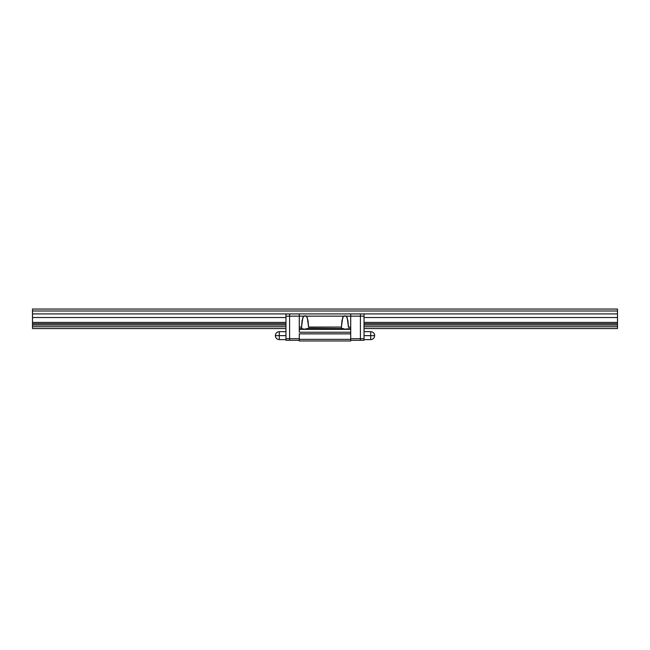 <?xml version="1.0" encoding="UTF-8"?>
<svg xmlns="http://www.w3.org/2000/svg" width="650" height="650" viewBox="0 0 650 650"><rect width="100%" height="100%" fill="white"/><g stroke="black" fill="none" stroke-linecap="round" stroke-linejoin="round"><path stroke-width="0.97" d="M617.5 328.543L364.041 328.543L617.5 328.543L617.5 326.714L617.5 328.543M285.959 328.543L32.5 328.543L32.5 326.714L285.959 326.714L32.5 326.714L32.5 325.033L32.5 328.543L285.959 328.543M364.041 326.714L617.5 326.714L617.5 325.033L364.041 325.033L617.5 325.033L617.5 323.716L617.5 326.714L364.041 326.714M285.959 325.033L32.5 325.033L32.5 323.716L285.959 323.716L32.5 323.716L32.5 322.4L32.5 325.033L285.959 325.033M364.041 323.716L617.5 323.716L617.5 322.4L364.041 322.4L617.5 322.4L617.5 317.525L364.041 317.525L617.5 317.525L617.5 313.918L364.041 313.918L617.5 313.918L617.5 310.993L32.5 310.993L32.5 322.4L285.959 322.4L32.5 322.4L32.5 317.525L285.959 317.525L32.5 317.525L32.5 313.918L285.959 313.918L32.5 313.918L32.5 309.043L617.5 309.043L617.5 310.993L617.5 309.043L32.5 309.043L32.5 310.993L617.5 310.993L617.5 323.716L364.041 323.716M301.511 327.332L302.746 318.012L303.566 316.152L305.053 315.827L306.548 316.152L307.369 318.012L308.604 327.332L341.396 327.064L342.631 318.012L343.452 316.152L344.947 315.827L346.434 316.152L347.254 318.012L348.489 327.332L350.707 327.064L350.707 316.152L346.434 316.152L347.904 320.588L348.489 327.064L350.707 327.064L350.707 329.347L299.293 329.347L299.293 332.231L350.707 332.231L350.707 329.347L350.707 333.864L299.293 333.864L299.293 339.357L350.707 339.357L350.707 333.864L350.707 340.957L299.293 340.957L299.293 339.357L299.293 340.957L350.707 340.957L350.707 339.357L299.293 339.357L299.293 333.864L350.707 333.864L350.707 332.231L299.293 332.231L299.293 328.543L305.053 329.168L307.06 328.543L342.94 328.543L344.947 329.168L350.707 328.543L350.707 329.347L299.293 329.347L299.293 328.543L305.053 329.168L307.06 328.543L342.94 328.543L344.947 329.168L350.707 328.543L350.707 316.152L306.548 316.152L308.019 320.588L308.604 327.064L341.396 327.064L341.981 320.588L343.452 316.152L299.293 316.152L299.293 327.064L301.511 327.064L302.096 320.588L303.566 316.152L299.293 316.152L299.293 328.518L299.293 327.064L301.511 327.064L302.039 328.543L301.511 327.332M341.396 327.332L341.924 328.543L341.396 327.332M299.293 313.918L350.707 313.918L350.707 316.152L350.707 313.918L350.707 316.152L360.409 316.152L360.409 340.291L350.707 340.291L364.041 340.291L360.409 340.291L360.409 338.691L350.707 338.691L360.409 338.691L360.409 340.291L360.409 338.691L364.041 338.691L364.041 340.291L364.041 338.691L360.409 338.691L360.409 316.152L350.707 316.152L350.707 313.918L360.409 313.918L360.409 338.691L360.409 313.918L299.293 313.918L299.293 316.152L299.293 313.918L289.591 313.918L299.293 313.918L299.293 316.152L299.293 313.918M360.409 313.918L360.409 316.152L364.041 316.152L364.041 338.691L364.041 316.152L360.409 316.152L360.409 313.918L364.041 313.918L364.041 316.152L364.041 313.918L360.409 313.918M364.041 331.646L370.695 331.646C373.116 331.882 374.441 333.214 374.676 335.636L370.695 335.636C370.695 340.779 370.695 340.779 370.695 335.636L364.041 335.636L370.695 335.636L370.695 331.646L370.695 335.636L374.676 335.636C374.441 338.057 373.116 339.389 370.695 339.625L370.695 335.636M289.591 340.291L299.293 340.291L289.591 340.291L289.591 313.918L285.959 313.918L289.591 313.918L289.591 316.152L289.591 313.918L289.591 316.152L299.293 316.152L285.959 316.152L285.959 313.918L285.959 316.152L289.591 316.152L289.591 338.691L289.591 316.152L289.591 338.691L299.293 338.691L289.591 338.691L289.591 340.291L289.591 338.691L285.959 338.691L285.959 316.152L285.959 338.691L289.591 338.691L289.591 340.291L285.959 340.291L285.959 338.691L285.959 340.291L289.591 340.291M285.959 339.625L279.305 339.625C276.884 339.389 275.559 338.057 275.324 335.636L279.305 335.636C279.305 330.493 279.305 330.493 279.305 335.636L285.959 335.636L279.305 335.636L279.305 339.625L279.305 335.636L275.324 335.636C275.559 333.214 276.884 331.882 279.305 331.646L279.305 335.636M370.695 339.625L364.041 339.625M279.305 331.646L285.959 331.646"/></g></svg>
